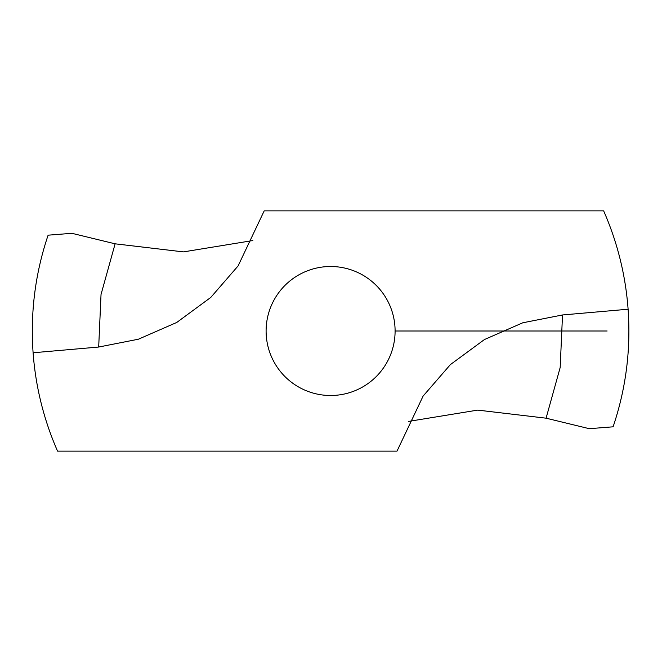 <?xml version="1.0" encoding="UTF-8"?>
<svg xmlns="http://www.w3.org/2000/svg" width="662" height="662" viewBox="0 0 662 662"><rect width="100%" height="100%" fill="white"/><g stroke="black" fill="none" stroke-linecap="round" stroke-linejoin="round"><path stroke-width="0.99" d="M628.106 309.228L562.518 314.963L522.798 322.783L484.443 339.548L450.392 364.605L423.109 396.075L397.01 451.128L57.561 451.128A298.297 298.297 0 0 1 33.1 352.772L98.688 347.037L138.399 339.217L176.762 322.452L210.814 297.395L238.097 265.925L264.196 210.872L603.645 210.872A298.297 298.297 0 0 1 628.106 309.228C630.96 349.536 625.954 388.726 613.095 426.816L589.288 428.686L546.084 418.185L477.741 410.109L408.355 421.446M33.1 352.772C30.245 312.464 35.252 273.274 48.111 235.184L71.918 233.314L115.114 243.815L183.457 251.891L252.843 240.554M330.603 266.505A64.495 64.495 0 0 0 274.747 363.248A64.495 64.495 0 0 0 386.459 363.248A64.495 64.495 0 0 0 330.603 266.505M395.098 331L607.12 331M98.688 347.037L101.029 294.491L115.114 243.815M562.518 314.963L560.176 367.509L546.084 418.185"/></g></svg>
